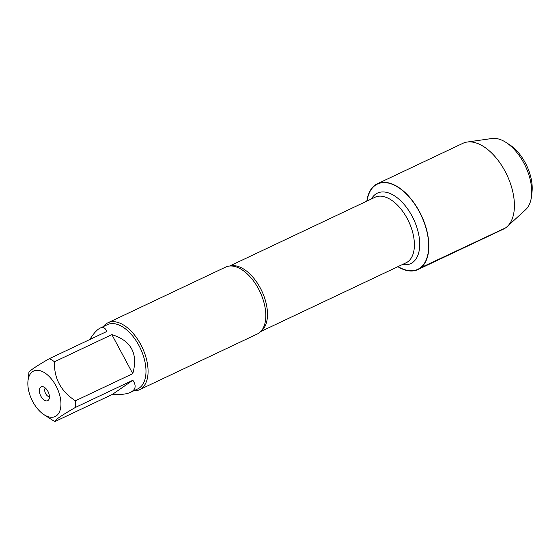 <?xml version="1.0" encoding="UTF-8"?>
<svg xmlns="http://www.w3.org/2000/svg" width="560" height="560" viewBox="0 0 560 560"><rect width="100%" height="100%" fill="white"/><g stroke="black" fill="none" stroke-linecap="round" stroke-linejoin="round"><path stroke-width="0.84" d="M139.559 389.697L257.292 334.005A37.002 20.475 -115.3 0 0 258.909 333.074A37.002 20.475 -115.3 0 0 262.99 328.44A37.002 20.475 -115.3 0 0 259.98 291.795A37.002 20.475 -115.3 0 0 233.555 266.224A37.002 20.475 -115.3 0 0 225.645 267.099L107.905 322.798A37.002 20.475 64.7 0 1 141.505 345.982A37.002 20.475 64.7 0 1 141.169 388.766A37.002 20.475 64.7 0 1 139.559 389.697A37.002 20.475 64.7 0 1 133.742 390.81M367.045 201.033A47.166 26.103 64.7 0 1 411.733 200.06A47.166 26.103 64.7 0 1 419.867 268.128A47.166 26.103 64.7 0 1 398.055 266.595M103.355 326.592A37.002 20.475 64.7 0 1 107.905 322.798M45.325 388.024A4.935 2.73 -115.3 0 0 45.472 393.274A4.935 2.73 -115.3 0 0 49.434 396.718M48.006 400.505A7.658 4.235 64.7 0 1 40.117 394.527A7.658 4.235 64.7 0 1 42.847 386.694A7.658 4.235 64.7 0 1 48.23 391.965A7.658 4.235 64.7 0 1 48.888 399.476A7.658 4.235 64.7 0 1 48.006 400.505M32.55 371.672A25.151 13.923 -115.3 0 0 28 380.737A25.151 13.923 -115.3 0 0 44.079 414.729A25.151 13.923 -115.3 0 0 60.872 406.042A25.151 13.923 -115.3 0 0 51.38 378.917A25.151 13.923 -115.3 0 0 32.55 371.672M112.448 394.366C120.4 394.891 126.427 394.212 130.529 392.329C135.751 389.704 136.521 385.679 132.846 380.261L112.448 394.366L55.069 421.505C54.327 420.378 61.124 415.674 75.474 407.4A35.525 19.656 -115.3 0 0 75.411 400.792C60.9 391.363 53.921 378.35 54.481 361.767A35.525 19.656 -115.3 0 0 49.343 358.666C34.993 366.94 28.196 371.637 28.938 372.771M132.846 380.261L75.474 407.4M132.783 373.646C138.285 353.71 131.306 340.697 111.86 334.621L132.783 373.646L75.411 400.792M111.86 334.621L54.481 361.767M44.079 414.729L51.751 419.671A35.525 19.656 -115.3 0 0 55.069 421.505M49.343 358.666L106.715 331.52C105.392 327.859 103.201 326.718 100.149 328.104L98.707 328.951C95.963 330.876 92.988 334.404 89.782 339.535M100.149 328.104L107.429 324.667A35.525 19.656 64.7 0 1 139.678 346.92A35.525 19.656 64.7 0 1 139.356 387.996A35.525 19.656 64.7 0 1 137.809 388.892L130.529 392.329M366.828 201.131A47.446 26.257 64.7 0 1 375.284 184.982A47.446 26.257 64.7 0 1 377.349 183.785A47.446 26.257 64.7 0 1 420.427 213.514A47.446 26.257 64.7 0 1 419.993 268.366A47.446 26.257 64.7 0 1 417.928 269.563A47.446 26.257 64.7 0 1 397.845 266.693M377.349 183.785L462.91 143.311A47.446 26.257 64.7 0 1 467.208 142.037A47.446 26.257 64.7 0 1 506.933 174.972A47.446 26.257 64.7 0 1 507.199 226.576A47.446 26.257 64.7 0 1 503.489 229.089L417.928 269.563M467.208 142.037L492.016 138.495A39.928 22.099 64.7 0 1 505.981 142.415A39.928 22.099 64.7 0 1 531.503 196.364A39.928 22.099 64.7 0 1 525.672 209.643L507.199 226.576M531.503 196.364L532 192.045A34.986 19.362 -115.3 0 0 509.635 144.767L505.981 142.415M419.867 268.128L505.554 227.892M230.286 265.986A36.26 20.069 64.7 0 1 261.772 290.948A36.26 20.069 64.7 0 1 261.1 331.121M260.659 331.59L406.042 262.815A36.26 20.069 -115.3 0 0 407.624 261.905A36.26 20.069 -115.3 0 0 407.953 219.975A36.26 20.069 -115.3 0 0 375.032 197.253L229.649 266.028M371.42 198.961A38.983 21.574 64.7 0 1 409.199 211.246A38.983 21.574 64.7 0 1 412.447 262.612A38.983 21.574 64.7 0 1 402.437 264.523M28 380.737L28.938 372.596"/></g></svg>
